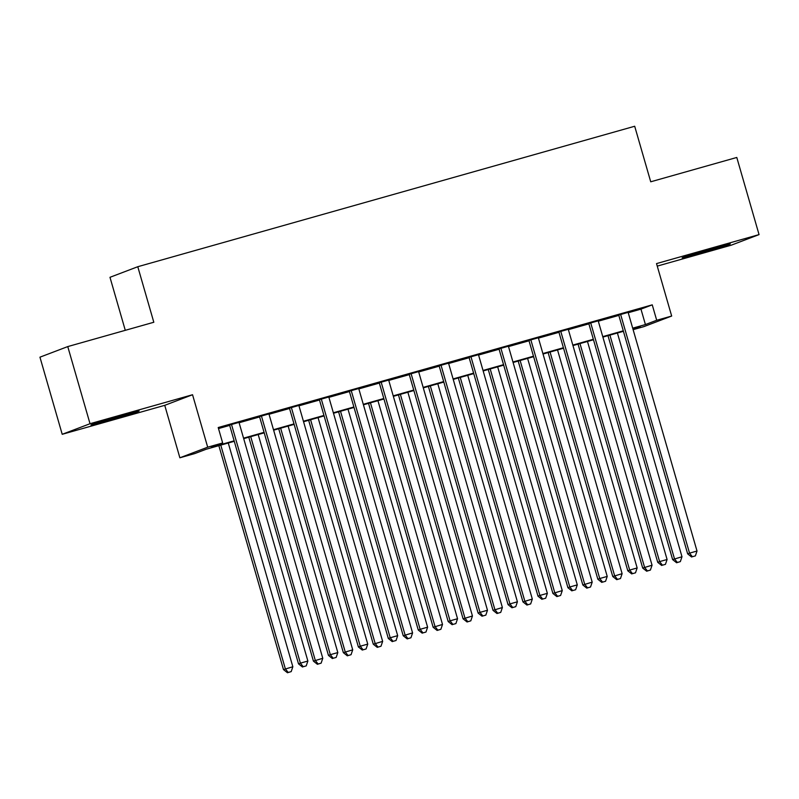 <?xml version="1.0" encoding="UTF-8"?>
<svg xmlns="http://www.w3.org/2000/svg" width="799" height="799" viewBox="0 0 799 799"><rect width="100%" height="100%" fill="white"/><g stroke="black" fill="none" stroke-linecap="round" stroke-linejoin="round"><path stroke-width="1.2" d="M109.173 420.244A25.059 0.539 163.9 0 0 139.106 411.066A25.059 0.539 163.9 0 0 120.899 415.78A25.059 0.539 163.9 0 0 90.966 424.968A25.059 0.539 163.9 0 0 109.173 420.244M700.363 253.133A25.059 0.539 163.9 0 0 730.306 243.955A25.059 0.539 163.9 0 0 712.089 248.669A25.059 0.539 163.9 0 0 682.156 257.847A25.059 0.539 163.9 0 0 700.363 253.133M234.277 441.298L206.122 449.258L194.846 453.552L179.875 457.787L207.69 447.19L222.661 442.966L211.385 447.26L234.137 440.828M164.744 405.333L192.549 394.736L90.027 423.72L67.765 346.586L39.95 357.173L62.212 434.306L164.744 405.333L179.875 457.787M125.283 330.327L109.982 277.303L137.788 266.716L634.696 126.252L650.726 181.792L736.788 157.463L759.05 234.606L656.528 263.59L671.669 316.044L643.854 326.631L633.128 329.667M657.257 266.107L731.235 245.193L759.05 234.606M90.027 423.72L62.212 434.306M238.991 422.381L229.583 425.038M268.933 413.912L259.515 416.579M298.866 405.453L289.448 408.119M328.798 396.993L319.39 399.65M358.731 388.534L349.323 391.19M388.664 380.074L379.255 382.731M418.596 371.605L409.188 374.272M448.529 363.146L439.12 365.812M478.471 354.686L469.053 357.343M508.404 346.227L498.985 348.883M538.336 337.767L528.928 340.424M568.269 329.298L558.861 331.965M598.201 320.838L588.793 323.495M628.244 312.739L640.968 309.133L652.244 304.848L218.207 427.535L222.661 442.966M218.497 428.564L229.683 425.398M239.101 422.741L259.625 416.938M269.033 414.272L289.558 408.469M298.966 405.812L319.49 400.009M328.898 397.353L349.423 391.55M358.831 388.893L379.355 383.091M388.773 380.424L409.288 374.631M418.706 371.964L439.22 366.162M448.639 363.505L469.163 357.702M478.571 355.046L499.095 349.243M508.504 346.586L529.028 340.783M538.436 338.117L558.96 332.314M568.369 329.657L588.893 323.855M598.311 321.198L618.826 315.395M628.134 312.379L618.726 315.036M192.549 394.736L207.69 447.19M652.244 304.848L656.698 320.269L671.669 316.044M67.765 346.586L153.817 322.257L137.788 266.716M633.018 329.288L640.159 326.571L632.828 328.639M623.42 331.305L602.895 337.098M593.487 339.765L572.963 345.567M563.555 348.224L543.03 354.027M533.622 356.684L513.098 362.486M503.68 365.143L483.165 370.946M473.747 373.612L453.223 379.405M443.815 382.072L423.29 387.875M413.882 390.531L393.358 396.334M383.949 398.991L363.425 404.793M354.017 407.45L333.493 413.253M324.084 415.919L303.56 421.722M294.142 424.379L273.628 430.182M264.209 432.838L243.685 438.641M632.698 328.159L645.422 324.564L656.698 320.269M243.555 438.162L264.07 432.359M273.488 429.702L294.012 423.899M303.42 421.243L323.945 415.44M333.353 412.783L353.877 406.981M363.285 404.314L383.81 398.521M393.218 395.855L413.742 390.052M423.16 387.395L443.675 381.592M453.093 378.936L473.607 373.133M483.025 370.466L503.55 364.674M512.958 362.007L533.482 356.204M542.891 353.548L563.415 347.745M572.823 345.088L593.347 339.285M602.756 336.629L623.28 330.826M640.968 309.133L645.422 324.564M618.676 314.866L687.659 553.857L689.537 553.148L620.603 314.327M692.373 556.733L695.37 555.894L692.373 556.733L689.537 553.148L697.018 551.03L628.084 312.209M687.659 553.857L691.624 557.023M695.37 555.894L697.018 551.03M607.989 335.66L672.628 559.58L681.986 556.753L617.407 333.003M609.917 335.121L674.506 558.871L677.342 562.456L676.593 562.746L680.339 561.617L677.342 562.456M681.986 556.753L680.339 561.617M676.593 562.746L672.628 559.58M588.743 323.325L657.727 562.326L659.604 561.607L590.671 322.786M662.441 565.193L665.437 564.354L662.441 565.193L659.604 561.607L667.085 559.49L598.151 320.669M657.727 562.326L661.692 565.482M665.437 564.354L667.085 559.49M558.811 331.795L627.794 570.786L629.672 570.067L560.738 331.245M632.508 573.662L635.505 572.813L632.508 573.662L629.672 570.067L637.153 567.949L568.219 329.128M627.794 570.786L631.759 573.942M635.505 572.813L637.153 567.949M528.878 340.254L597.852 579.245L599.739 578.526L530.806 339.705M602.576 582.121L605.572 581.273L602.576 582.121L599.739 578.526L607.22 576.419L538.286 337.587M597.852 579.245L601.827 582.411M605.572 581.273L607.22 576.419M498.946 348.714L567.919 587.704L569.797 586.995L500.873 348.164M572.643 590.581L575.63 589.732L572.643 590.581L569.797 586.995L577.287 584.878L508.354 346.057M567.919 587.704L571.884 590.87M575.63 589.732L577.287 584.878M578.057 344.119L642.696 568.049L652.054 565.213L587.475 341.463M579.984 343.58L644.573 567.33L647.41 570.925L646.661 571.205L650.406 570.077L647.41 570.925M652.054 565.213L650.406 570.077M646.661 571.205L642.696 568.049M548.124 352.589L612.753 576.508L622.121 573.672L557.532 349.922M550.052 352.039L614.641 575.789L617.477 579.385L616.728 579.665L620.473 578.536L617.477 579.385M622.121 573.672L620.473 578.536M616.728 579.665L612.753 576.508M518.191 361.048L582.821 584.968L592.189 582.141L527.6 358.381M520.119 360.499L584.698 584.249L587.545 587.844L586.786 588.134L590.531 586.995L587.545 587.844M592.189 582.141L590.531 586.995M586.786 588.134L582.821 584.968M488.259 369.508L552.888 593.427L562.256 590.601L497.667 366.851M490.187 368.958L554.766 592.718L557.612 596.304L556.853 596.593L560.598 595.465L557.612 596.304M562.256 590.601L560.598 595.465M556.853 596.593L552.888 593.427M469.003 357.173L537.987 596.164L539.864 595.455L470.931 356.634M542.711 599.04L545.697 598.201L542.711 599.04L539.864 595.455L547.355 593.337L478.421 354.516M537.987 596.164L541.952 599.33M545.697 598.201L547.355 593.337M458.326 377.967L522.955 601.897L532.314 599.06L467.735 375.31M460.254 377.428L524.833 601.178L527.67 604.763L526.921 605.053L530.666 603.924L527.67 604.763M532.314 599.06L530.666 603.924M526.921 605.053L522.955 601.897M439.07 365.632L508.054 604.633L509.932 603.914L440.998 365.093M512.768 607.51L515.764 606.661L512.768 607.51L509.932 603.914L517.412 601.797L448.489 362.976M508.054 604.633L512.019 607.789M515.764 606.661L517.412 601.797M428.394 386.426L493.023 610.356L502.381 607.52L437.802 383.77M430.321 385.887L494.901 609.637L497.737 613.233L496.988 613.512L500.733 612.384L497.737 613.233M502.381 607.52L500.733 612.384M496.988 613.512L493.023 610.356M409.138 374.102L478.122 613.093L479.999 612.374L411.066 373.552M482.836 615.969L485.832 615.12L482.836 615.969L479.999 612.374L487.48 610.256L418.546 371.435M478.122 613.093L482.087 616.249M485.832 615.12L487.48 610.256M398.451 394.896L463.09 618.816L472.449 615.989L407.87 392.229M400.379 394.346L464.968 618.096L467.805 621.692L467.055 621.982L470.801 620.843L467.805 621.692M472.449 615.989L470.801 620.843M467.055 621.982L463.09 618.816M379.205 382.561L448.189 621.552L450.067 620.833L381.133 382.012M452.903 624.428L455.899 623.58L452.903 624.428L450.067 620.833L457.547 618.726L388.614 379.905M448.189 621.552L452.154 624.718M455.899 623.58L457.547 618.726M368.519 403.355L433.158 627.275L442.516 624.448L377.937 400.699M370.446 402.806L435.036 626.566L437.872 630.151L437.123 630.441L440.868 629.302L437.872 630.151M442.516 624.448L440.868 629.302M437.123 630.441L433.158 627.275M349.273 391.021L418.257 630.011L420.134 629.302L351.2 390.481M422.971 632.888L425.967 632.049L422.971 632.888L420.134 629.302L427.615 627.185L358.681 388.364M418.257 630.011L422.222 633.178M425.967 632.049L427.615 627.185M338.586 411.815L403.215 635.734L412.584 632.908L347.994 409.158M340.514 411.275L405.103 635.025L407.939 638.611L407.19 638.9L410.936 637.772L407.939 638.611M412.584 632.908L410.936 637.772M407.19 638.9L403.215 635.734M319.34 399.48L388.314 638.481L390.202 637.762L321.268 398.941M393.038 641.347L396.034 640.508L393.038 641.347L390.202 637.762L397.682 635.644L328.749 396.823M388.314 638.481L392.289 641.637M396.034 640.508L397.682 635.644M308.654 420.274L373.283 644.204L382.651 641.367L318.062 417.617M310.581 419.735L375.16 643.485L378.007 647.08L377.248 647.36L380.993 646.231L378.007 647.08M382.651 641.367L380.993 646.231M377.248 647.36L373.283 644.204M289.398 407.949L358.381 646.94L360.259 646.221L291.335 407.4M363.106 649.817L366.092 648.968L363.106 649.817L360.259 646.221L367.75 644.104L298.816 405.283M358.381 646.94L362.347 650.096M366.092 648.968L367.75 644.104M278.721 428.743L343.35 652.663L352.719 649.827L288.129 426.077M280.649 428.194L345.228 651.944L348.074 655.54L347.315 655.819L351.061 654.691L348.074 655.54M352.719 649.827L351.061 654.691M347.315 655.819L343.35 652.663M259.465 416.409L328.449 655.4L330.327 654.681L261.393 415.86M333.173 658.276L336.159 657.427L333.173 658.276L330.327 654.681L337.817 652.573L268.883 413.742M328.449 655.4L332.414 658.566M336.159 657.427L337.817 652.573M248.789 437.203L313.418 661.123L322.776 658.296L258.197 434.536M250.716 436.654L315.295 660.403L318.132 663.999L317.383 664.289L321.128 663.15L318.132 663.999M322.776 658.296L321.128 663.15M317.383 664.289L313.418 661.123M229.533 424.868L298.516 663.859L300.394 663.15L231.46 424.319M303.23 666.736L306.227 665.887L303.23 666.736L300.394 663.15L307.875 661.033L238.951 422.212M298.516 663.859L302.481 667.025M306.227 665.887L307.875 661.033M218.856 445.662L283.485 669.582L292.843 666.756L228.264 443.006M220.784 445.113L285.363 668.873L288.199 672.458L287.45 672.748L291.196 671.609L288.199 672.458M292.843 666.756L291.196 671.609M287.45 672.748L283.485 669.582"/></g></svg>
